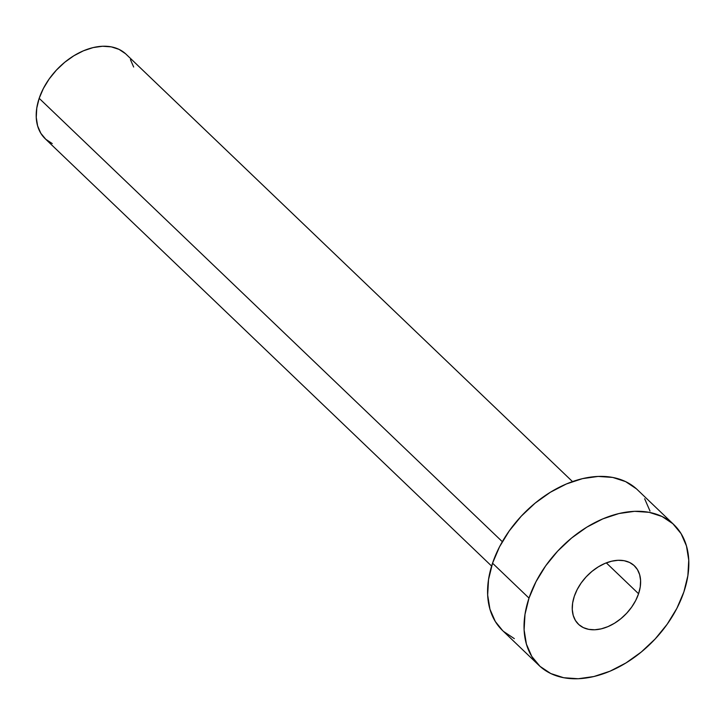 <?xml version="1.0" encoding="UTF-8"?>
<svg xmlns="http://www.w3.org/2000/svg" width="725" height="725" viewBox="0 0 725 725"><rect width="100%" height="100%" fill="white"/><g stroke="black" fill="none" stroke-linecap="round" stroke-linejoin="round"><path stroke-width="1.09" d="M638.571 593.748A40.455 27.224 -46.2 0 1 610.93 625.24A40.455 27.224 -46.2 0 1 578.459 624.252A40.455 27.224 -46.2 0 1 574.3 596.312L572.632 603.064L572.27 609.507L573.221 615.389L575.442 620.5L578.858 624.624L583.335 627.614L588.7 629.345L594.745 629.771L601.233 628.847L607.931 626.636L614.564 623.201L620.89 618.688L626.654 613.268L631.647 607.142L635.671 600.554L638.571 593.748L640.229 586.996L640.592 580.553L639.649 574.671L637.42 569.56L634.003 565.437L629.527 562.446L624.171 560.715L618.126 560.289L611.628 561.213L604.94 563.425L598.297 566.859L591.981 571.373L586.208 576.792L581.214 582.918L577.2 589.507L574.3 596.312A40.455 27.224 -46.2 0 1 601.931 564.82A40.455 27.224 -46.2 0 1 634.402 565.808A40.455 27.224 -46.2 0 1 638.571 593.748L606.308 562.872L638.571 593.748M572.505 481.59L126.087 54.23A58.489 39.358 133.8 0 0 79.134 52.807A58.489 39.358 133.8 0 0 39.177 98.328L502.325 541.693L39.177 98.328A58.489 39.358 133.8 0 0 45.195 138.729L491.623 566.089M529.005 598.107A97.476 65.603 -46.2 0 1 595.597 522.245A97.476 65.603 -46.2 0 1 673.842 524.619A97.476 65.603 -46.2 0 1 683.865 591.953A97.476 65.603 -46.2 0 1 617.274 667.816A97.476 65.603 -46.2 0 1 539.028 665.441A97.476 65.603 -46.2 0 1 529.005 598.107L492.547 563.207L529.005 598.107L535.983 581.722L545.671 565.844L557.697 551.091L571.599 538.022L586.833 527.147L602.828 518.873L618.951 513.536L634.602 511.324L649.165 512.33L662.088 516.517L672.873 523.722L681.101 533.663L686.466 545.961L688.75 560.153L687.871 575.677L683.865 591.953L676.878 608.338L667.19 624.216L655.164 638.97L641.263 652.038L626.028 662.913L610.042 671.187L593.911 676.525L578.26 678.736L563.697 677.73L550.773 673.543L539.989 666.338L531.76 656.397L526.404 644.09L524.112 629.907L524.991 614.383L529.005 598.107M673.842 524.619L637.384 489.719A97.476 65.603 133.8 0 0 559.138 487.345A97.476 65.603 133.8 0 0 492.547 563.207A97.476 65.603 133.8 0 0 502.57 630.542L539.028 665.441M514.324 638.643L503.54 631.439M502.652 630.614L495.302 621.497L489.946 609.199L487.662 595.007L488.541 579.483L492.547 563.207L499.525 546.822L509.222 530.945L521.248 516.191L535.141 503.123L550.384 492.248L566.37 483.974L582.501 478.636L598.143 476.425L612.716 477.431L625.63 481.618L636.414 488.822M644.652 498.764L650.008 511.071M52.245 143.586L45.775 139.263L40.836 133.3L37.618 125.914L36.25 117.405L36.776 108.088L39.177 98.328L43.373 88.495L49.182 78.971L56.405 70.117L64.742 62.268L73.887 55.743L83.475 50.786L93.153 47.578L102.542 46.255L111.278 46.862L119.036 49.372L125.507 53.695M130.446 59.658L133.663 67.035"/></g></svg>
